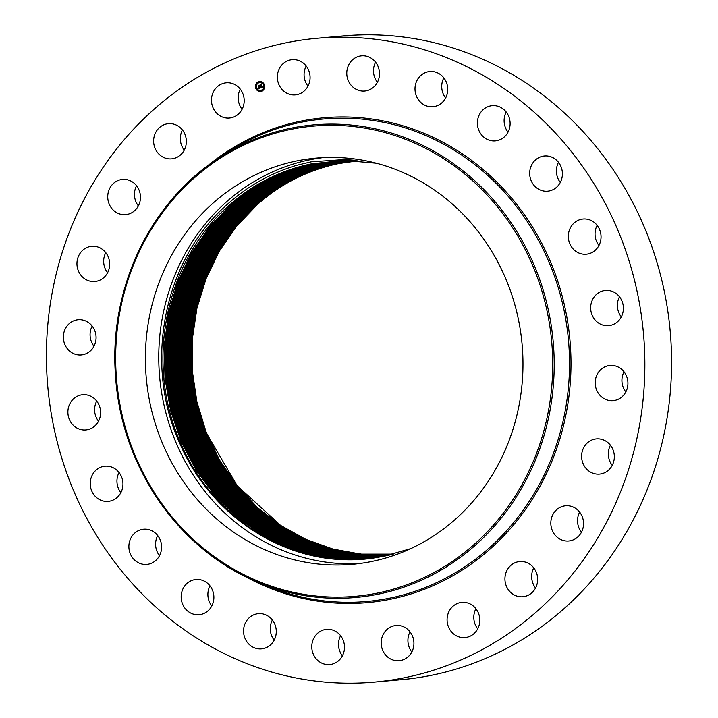 <?xml version="1.0" encoding="UTF-8"?>
<svg xmlns="http://www.w3.org/2000/svg" width="718" height="718" viewBox="0 0 718 718"><rect width="100%" height="100%" fill="white"/><g stroke="black" fill="none" stroke-linecap="round" stroke-linejoin="round"><path stroke-width="1.08" d="M322.669 157.655A203.912 188.663 -95.1 0 0 226.493 201.848A203.912 188.663 -95.1 0 0 172.123 432.721A203.912 188.663 -95.1 0 0 359.072 563.594M354.055 158.875L311.172 161.828L296.911 165.257C271.341 172.823 248.365 185.666 227.974 203.795C163.381 259.512 142.756 364.484 180.496 444.936C212.393 518.163 287.765 565.605 361.836 559.214A199.703 184.768 -95.1 0 0 377.372 557.428L383.574 556.324L410.741 548.642M206.739 433.636L237.119 485.664L280.576 525.396L305.958 539.415L332.981 549.073L361.001 554.125L393.284 554.134A197.414 182.65 84.9 0 1 389.353 554.449M455.248 519.401A203.912 188.663 -95.1 0 0 508.344 285.154A203.912 188.663 -95.1 0 0 315.974 158.122A203.912 188.663 -95.1 0 0 213.129 203.05A203.912 188.663 -95.1 0 0 160.033 437.289A203.912 188.663 -95.1 0 0 352.403 564.321A203.912 188.663 -95.1 0 0 455.248 519.401M376.95 83.1A17.672 16.352 84.9 0 1 364.717 91.033A17.672 16.352 84.9 0 1 349.19 82.462A17.672 16.352 84.9 0 1 349.325 63.758A17.672 16.352 84.9 0 1 361.558 55.825A17.672 16.352 84.9 0 1 377.076 64.396A17.672 16.352 84.9 0 1 376.95 83.1M377.399 82.301A17.672 16.352 84.9 0 1 375.595 62.161M381.949 637.593A17.672 16.352 84.9 0 1 395.986 625.513A17.672 16.352 84.9 0 1 413.182 648.632A17.672 16.352 84.9 0 1 399.145 660.713A17.672 16.352 84.9 0 1 381.949 637.593M411.827 651.98A17.672 16.352 84.9 0 1 408.668 635.197A17.672 16.352 84.9 0 1 410.023 631.849M244.183 101.409A17.672 16.352 84.9 0 1 229.41 118.021A17.672 16.352 84.9 0 1 211.487 99.434A17.672 16.352 84.9 0 1 226.251 82.812A17.672 16.352 84.9 0 1 244.183 101.409M242.092 109.289A17.672 16.352 84.9 0 1 238.205 97.038A17.672 16.352 84.9 0 1 240.288 89.149M447.099 618.988A17.672 16.352 84.9 0 1 461.871 602.375A17.672 16.352 84.9 0 1 479.795 620.962A17.672 16.352 84.9 0 1 465.022 637.584A17.672 16.352 84.9 0 1 447.099 618.988M477.712 628.851A17.672 16.352 84.9 0 1 473.817 616.591A17.672 16.352 84.9 0 1 475.908 608.711M185.953 137.65A17.672 16.352 84.9 0 1 171.557 158.857A17.672 16.352 84.9 0 1 154.011 144.865A17.672 16.352 84.9 0 1 168.398 123.658A17.672 16.352 84.9 0 1 185.953 137.65M184.239 150.125A17.672 16.352 84.9 0 1 180.73 142.469A17.672 16.352 84.9 0 1 182.435 129.994M505.328 582.747A17.672 16.352 84.9 0 1 519.724 561.539A17.672 16.352 84.9 0 1 537.27 575.531A17.672 16.352 84.9 0 1 522.884 596.739A17.672 16.352 84.9 0 1 505.328 582.747M535.565 588.006A17.672 16.352 84.9 0 1 532.047 580.35A17.672 16.352 84.9 0 1 533.761 567.875M138.601 189.049A17.672 16.352 84.9 0 1 125.677 214.619A17.672 16.352 84.9 0 1 109.594 204.98A17.672 16.352 84.9 0 1 122.518 179.41A17.672 16.352 84.9 0 1 138.601 189.049M138.359 205.886A17.672 16.352 84.9 0 1 136.312 202.584A17.672 16.352 84.9 0 1 136.555 185.747M552.68 531.338A17.672 16.352 84.9 0 1 565.605 505.777A17.672 16.352 84.9 0 1 581.688 515.416A17.672 16.352 84.9 0 1 568.764 540.986A17.672 16.352 84.9 0 1 552.68 531.338M581.445 532.253A17.672 16.352 84.9 0 1 579.399 528.951A17.672 16.352 84.9 0 1 579.641 512.114M105.358 252.126A17.672 16.352 84.9 0 1 108.589 270.435A17.672 16.352 84.9 0 1 94.893 281.501A17.672 16.352 84.9 0 1 81.26 275.667A17.672 16.352 84.9 0 1 78.029 257.358A17.672 16.352 84.9 0 1 91.733 246.292A17.672 16.352 84.9 0 1 105.358 252.126M107.574 272.768A17.672 16.352 84.9 0 1 105.77 252.628M585.924 468.271A17.672 16.352 84.9 0 1 582.684 449.962A17.672 16.352 84.9 0 1 596.389 438.895A17.672 16.352 84.9 0 1 610.022 444.729A17.672 16.352 84.9 0 1 613.253 463.038A17.672 16.352 84.9 0 1 599.548 474.104A17.672 16.352 84.9 0 1 585.924 468.271M612.23 465.372A17.672 16.352 84.9 0 1 610.426 445.232M88.493 322.561A17.672 16.352 84.9 0 1 95.638 341.678A17.672 16.352 84.9 0 1 81.296 354.943A17.672 16.352 84.9 0 1 70.947 352.116A17.672 16.352 84.9 0 1 63.803 332.999A17.672 16.352 84.9 0 1 78.145 319.734A17.672 16.352 84.9 0 1 88.493 322.561M93.986 346.211A17.672 16.352 84.9 0 1 92.173 326.071M602.788 397.835A17.672 16.352 84.9 0 1 595.644 378.718A17.672 16.352 84.9 0 1 609.986 365.453A17.672 16.352 84.9 0 1 620.334 368.28A17.672 16.352 84.9 0 1 627.478 387.397A17.672 16.352 84.9 0 1 613.136 400.662A17.672 16.352 84.9 0 1 602.788 397.835M625.827 391.929A17.672 16.352 84.9 0 1 624.014 371.789M89.149 395.555A17.672 16.352 84.9 0 1 100.529 414.412A17.672 16.352 84.9 0 1 85.828 429.947A17.672 16.352 84.9 0 1 79.357 429.122A17.672 16.352 84.9 0 1 67.977 410.265A17.672 16.352 84.9 0 1 82.678 394.738A17.672 16.352 84.9 0 1 89.149 395.555M98.519 421.215A17.672 16.352 84.9 0 1 96.706 401.075M602.133 324.841A17.672 16.352 84.9 0 1 590.752 305.985A17.672 16.352 84.9 0 1 605.445 290.449A17.672 16.352 84.9 0 1 611.924 291.275A17.672 16.352 84.9 0 1 623.305 310.131A17.672 16.352 84.9 0 1 608.604 325.658A17.672 16.352 84.9 0 1 602.133 324.841M621.294 316.925A17.672 16.352 84.9 0 1 619.481 296.785M107.287 466.153A17.672 16.352 84.9 0 1 122.957 483.546A17.672 16.352 84.9 0 1 108.176 501.388A17.672 16.352 84.9 0 1 105.914 501.424A17.672 16.352 84.9 0 1 90.244 484.022A17.672 16.352 84.9 0 1 105.016 466.179A17.672 16.352 84.9 0 1 107.287 466.153M120.857 492.656A17.672 16.352 84.9 0 1 119.053 472.516M583.994 254.244A17.672 16.352 84.9 0 1 568.324 236.85A17.672 16.352 84.9 0 1 583.106 219.008A17.672 16.352 84.9 0 1 585.367 218.972A17.672 16.352 84.9 0 1 601.038 236.375A17.672 16.352 84.9 0 1 586.256 254.217A17.672 16.352 84.9 0 1 583.994 254.244M598.947 245.484A17.672 16.352 84.9 0 1 597.143 225.344M141.67 529.516A17.672 16.352 84.9 0 1 143.654 529.211A17.672 16.352 84.9 0 1 161.397 544.271A17.672 16.352 84.9 0 1 148.797 564.106A17.672 16.352 84.9 0 1 146.813 564.411A17.672 16.352 84.9 0 1 129.078 549.351A17.672 16.352 84.9 0 1 141.67 529.516M159.495 555.678A17.672 16.352 84.9 0 1 157.691 535.547M549.611 190.88A17.672 16.352 84.9 0 1 547.628 191.185A17.672 16.352 84.9 0 1 529.884 176.125A17.672 16.352 84.9 0 1 542.476 156.291A17.672 16.352 84.9 0 1 544.468 155.986A17.672 16.352 84.9 0 1 562.203 171.046A17.672 16.352 84.9 0 1 549.611 190.88M560.309 182.453A17.672 16.352 84.9 0 1 558.505 162.322M189.947 581.347A17.672 16.352 84.9 0 1 195.951 579.516A17.672 16.352 84.9 0 1 213.21 592.314A17.672 16.352 84.9 0 1 205.106 612.885A17.672 16.352 84.9 0 1 199.11 614.725A17.672 16.352 84.9 0 1 181.842 601.917A17.672 16.352 84.9 0 1 189.947 581.347M211.792 605.992A17.672 16.352 84.9 0 1 209.988 585.852M501.335 139.05A17.672 16.352 84.9 0 1 495.33 140.881A17.672 16.352 84.9 0 1 478.071 128.082A17.672 16.352 84.9 0 1 486.176 107.512A17.672 16.352 84.9 0 1 492.171 105.672A17.672 16.352 84.9 0 1 509.439 118.479A17.672 16.352 84.9 0 1 501.335 139.05M508.012 132.148A17.672 16.352 84.9 0 1 506.208 112.008M248.841 618.108A17.672 16.352 84.9 0 1 258.336 613.675A17.672 16.352 84.9 0 1 274.859 624.301A17.672 16.352 84.9 0 1 270.991 644.45A17.672 16.352 84.9 0 1 261.496 648.884A17.672 16.352 84.9 0 1 244.973 638.257A17.672 16.352 84.9 0 1 248.841 618.108M274.177 640.151A17.672 16.352 84.9 0 1 272.373 620.011M442.441 102.288A17.672 16.352 84.9 0 1 432.945 106.722A17.672 16.352 84.9 0 1 416.422 96.095A17.672 16.352 84.9 0 1 420.29 75.946A17.672 16.352 84.9 0 1 429.786 71.513A17.672 16.352 84.9 0 1 446.309 82.139A17.672 16.352 84.9 0 1 442.441 102.288M445.627 97.989A17.672 16.352 84.9 0 1 443.823 77.849M314.331 637.297A17.672 16.352 84.9 0 1 326.564 629.363A17.672 16.352 84.9 0 1 342.082 637.934A17.672 16.352 84.9 0 1 341.956 656.638A17.672 16.352 84.9 0 1 329.724 664.572A17.672 16.352 84.9 0 1 314.197 656.001A17.672 16.352 84.9 0 1 314.331 637.297M342.405 655.839A17.672 16.352 84.9 0 1 340.601 635.699M316.773 38.296L343.5 35.9A323.19 299.02 84.9 0 1 461.898 50.96A323.19 299.02 84.9 0 1 669.975 395.663A323.19 299.02 84.9 0 1 401.227 679.704L374.5 682.1A323.19 299.02 84.9 0 1 256.102 667.04A323.19 299.02 84.9 0 1 48.025 322.337A323.19 299.02 84.9 0 1 316.773 38.296A323.19 299.02 84.9 0 1 435.18 53.356A323.19 299.02 84.9 0 1 643.256 398.059A323.19 299.02 84.9 0 1 374.5 682.1M307.977 86.151A17.672 16.352 84.9 0 1 304.818 69.368A17.672 16.352 84.9 0 1 306.173 66.02M309.332 82.803A17.672 16.352 84.9 0 1 295.295 94.884A17.672 16.352 84.9 0 1 278.099 71.764A17.672 16.352 84.9 0 1 292.136 59.684A17.672 16.352 84.9 0 1 309.332 82.803M376.42 163.237L344.272 160.437L311.989 163.74C281.151 170.013 253.616 183.808 229.392 205.106C253.625 183.817 281.151 170.031 312.007 163.74L344.29 160.437M383.556 556.333L350.285 559.448L320.246 556.647L290.961 548.624L263.219 535.583L237.748 517.875L215.221 495.967L196.238 470.434L181.304 441.956L170.669 410.696L165.014 378.637L164.26 345.879L168.497 313.443L177.534 282.479L191.114 253.625L208.893 227.597L230.397 205.079L208.902 227.597L191.123 253.625L177.543 282.479L168.515 313.443L164.278 345.879L165.023 378.637L170.678 410.696L181.313 441.956L196.247 470.434L215.229 495.967L237.757 517.875L263.237 535.583L290.978 548.624L320.255 556.647L350.294 559.448L380.28 556.935M361.836 559.214C283.395 565.667 204.531 512.006 176.072 431.518C145.987 352.834 169.053 256.909 229.392 205.106C165.786 259.665 144.022 362.707 180.99 443.67C214.368 522.704 298.607 571.492 377.372 557.428M344.757 160.437L312.976 163.731C282.012 170.085 254.486 183.871 230.397 205.079L229.931 204.648M344.739 160.437L312.958 163.731C282.102 170.04 254.585 183.826 230.406 205.079M380.755 556.854L350.788 559.277L320.793 556.414L291.571 548.328L263.892 535.242L238.484 517.507L216.019 495.591L197.1 470.066L182.219 441.606L171.629 410.373L166.02 378.35L165.293 345.636L169.547 313.254L178.585 282.336L192.155 253.526L209.916 227.543L231.393 205.061C255.626 183.772 283.143 169.995 313.928 163.722L345.223 160.437L313.937 163.722C283.036 170.04 255.527 183.817 231.411 205.061L209.934 227.534L192.173 253.526L178.602 282.336L169.565 313.245L165.311 345.636L166.029 378.35L171.647 410.364L182.228 441.597L197.109 470.057L216.028 495.591L238.493 517.507L263.901 535.242L291.58 548.319L320.802 556.405L350.797 559.277L380.755 556.854M381.222 556.764L351.29 559.107L321.35 556.172L292.181 548.031L264.565 534.91L239.22 517.148L216.827 495.214L197.962 469.698L183.135 441.256L172.598 410.041L167.025 378.063L166.334 345.394L170.606 313.057L179.644 282.192L193.205 253.427L210.948 227.48L232.399 205.034L210.957 227.48L193.223 253.427L179.653 282.192L170.615 313.057L166.343 345.394L167.043 378.063L172.616 410.041L183.153 441.247L197.971 469.689L216.836 495.214L239.229 517.139L264.574 534.901L292.19 548.022L321.359 556.163L351.299 559.107L381.231 556.764M314.897 163.713C284.005 170.049 256.505 183.826 232.399 205.034C256.613 183.772 284.113 170.004 314.906 163.713L345.708 160.437L314.906 163.713M346.184 160.437L315.866 163.713C285.091 169.987 257.6 183.745 233.413 205.007L211.981 227.427L194.255 253.337L180.703 282.048L171.656 312.868L167.366 345.152L168.039 377.776L173.577 409.727L184.059 440.897L198.823 469.321L217.626 494.837L239.956 516.78L265.229 534.569L292.791 547.726L321.897 555.929L351.802 558.945L381.689 556.683L351.802 558.936L321.906 555.929L292.8 547.726L265.247 534.56L239.965 516.772L217.635 494.837L198.841 469.321L184.068 440.897L173.585 409.718L168.048 377.776L167.384 345.152L171.665 312.86L180.712 282.048L194.273 253.328L211.989 227.427L233.413 205.007C257.591 183.754 285.082 169.995 315.866 163.713L346.193 160.437M382.164 556.594L352.305 558.775L322.454 555.687L293.402 547.43L265.911 534.228L240.692 516.413L218.425 494.469L199.694 468.953L184.975 440.547L174.537 409.395L169.044 377.488L168.407 344.909L172.706 312.671L181.753 281.905L195.305 253.239L213.004 227.364L234.4 204.989C258.588 183.745 286.06 169.987 316.835 163.704L346.659 160.437L316.844 163.704C286.078 169.987 258.597 183.745 234.409 204.989L213.022 227.364L195.314 253.239L181.771 281.905L172.724 312.671L168.416 344.909L169.053 377.488L174.555 409.395L184.993 440.529L199.703 468.944L218.434 494.46L240.701 516.404L265.911 534.219L293.411 547.43L322.463 555.687L352.314 558.766L382.173 556.594M382.631 556.513L352.807 558.595L323.01 555.445L294.012 547.134L266.575 533.887L241.427 516.045L219.232 494.092L200.555 468.585L185.899 440.188L175.515 409.072L170.049 377.201L169.439 344.667L173.756 312.474L182.812 281.761L196.346 253.14L214.036 227.31L235.405 204.962L214.045 227.31L196.364 253.14L182.821 281.761L173.774 312.474L169.457 344.667L170.067 377.201L175.524 409.072L185.908 440.179L200.564 468.576L219.232 494.083L241.436 516.045L266.584 533.878L294.021 547.125L323.01 555.436L352.816 558.595L382.64 556.504M317.805 163.695C287.047 169.978 259.575 183.736 235.405 204.962C259.584 183.718 287.056 169.96 317.814 163.695L347.144 160.446L317.814 163.695M347.629 160.446L318.783 163.686C288.071 169.915 260.607 183.664 236.419 204.935L215.068 227.256L197.396 253.041L183.862 281.618L174.815 312.285L170.48 344.425L171.063 376.923L176.484 408.748L186.815 439.829L201.417 468.208L220.031 493.706L242.163 515.677L267.249 533.537L294.622 546.829L323.558 555.202L353.319 558.424L383.107 556.423L353.319 558.424L323.567 555.193L294.631 546.829L267.258 533.537L242.181 515.677L220.04 493.706L201.426 468.199L186.833 439.82L176.493 408.748L171.072 376.914L170.489 344.425L174.824 312.285L183.88 281.618L197.414 253.041L215.077 227.247L236.419 204.935C260.562 183.7 288.017 169.951 318.774 163.686L347.62 160.446M237.407 204.908L216.091 227.193L198.446 252.942L184.921 281.474L175.865 312.097L171.512 344.182L172.069 376.636L177.454 408.425L187.739 439.47L202.279 467.831L220.83 493.329L242.908 515.309L267.922 533.196L295.233 546.533L324.114 554.951L353.821 558.254L383.574 556.333L353.83 558.245L324.123 554.951L295.242 546.524L267.931 533.196L242.917 515.309L220.839 493.329L202.297 467.831L187.748 439.47L177.463 408.425L172.087 376.627L171.53 344.182L175.874 312.088L184.939 281.474L198.464 252.942L216.109 227.193L237.416 204.908C261.675 183.673 289.121 169.933 319.752 163.677C289.192 169.87 261.747 183.62 237.407 204.908M348.095 160.455L319.734 163.677L348.104 160.455M238.403 204.89L217.123 227.139L199.496 252.844L185.98 281.33L176.915 311.89L172.553 343.931L173.074 376.34L178.423 408.093L188.654 439.102L203.14 467.454L221.629 492.943L243.635 514.932L268.577 532.846L295.825 546.218L324.653 554.7L354.306 558.074L384.022 556.244L354.315 558.074L324.653 554.7L295.834 546.218L268.586 532.837L243.644 514.923L221.638 492.934L203.149 467.445L188.663 439.093L178.432 408.084L173.092 376.34L172.562 343.931L176.933 311.89L185.998 281.321L199.505 252.844L217.141 227.139L238.421 204.89C262.77 183.611 290.198 169.87 320.722 163.668C289.973 169.906 262.537 183.646 238.403 204.89M320.704 163.668L348.58 160.464L320.722 163.668M349.065 160.473L321.691 163.659C290.978 169.933 263.56 183.673 239.417 204.863L218.155 227.076L200.546 252.745L187.039 281.178L177.974 311.693L173.585 343.689L174.088 376.044L179.392 407.761L189.57 438.734L204.002 467.068L222.418 492.557L244.362 514.555L269.241 532.496L296.417 545.913L325.191 554.458L354.8 557.895L384.471 556.154L354.8 557.895L325.191 554.449L296.426 545.904L269.25 532.487L244.371 514.546L222.436 492.548L204.011 467.059L189.579 438.734L179.401 407.752L174.097 376.044L173.603 343.68L177.983 311.693L187.048 281.178L200.555 252.736L218.164 227.076L239.417 204.863C263.721 183.602 291.149 169.87 321.673 163.659L349.056 160.473M384.929 556.055L355.293 557.715L325.73 554.206L297.019 545.599L269.905 532.146L245.098 514.178L223.226 492.171L204.863 466.691L190.485 438.375L180.362 407.429L175.093 375.756L174.627 343.437L179.024 311.495L188.098 281.034L201.596 252.637L219.178 227.023L240.404 204.836C264.538 183.655 291.948 169.924 322.642 163.65L349.54 160.482L322.66 163.65C291.948 169.897 264.538 183.628 240.422 204.836L219.196 227.023L201.605 252.637L188.107 281.034L179.042 311.495L174.645 343.437L175.111 375.747L180.371 407.42L190.503 438.366L204.872 466.682L223.235 492.171L245.107 514.178L269.914 532.137L297.028 545.599L325.739 554.197L355.302 557.715L384.938 556.055M241.419 204.818L220.229 226.96L202.655 252.539L189.166 280.891L180.092 311.307L175.677 343.195L176.116 375.46L181.34 407.097L191.419 437.998L205.734 466.305L224.034 491.776L245.834 513.801L270.587 531.787L297.629 545.294L326.286 553.946L355.796 557.536L385.395 555.965L355.787 557.545L326.277 553.955L297.629 545.294L270.578 531.796L245.825 513.81L224.025 491.785L205.725 466.314L191.41 438.016L181.331 407.097L176.107 375.46L175.668 343.186L180.074 311.298L189.148 280.882L202.647 252.539L220.211 226.96L241.41 204.818C265.534 183.628 292.935 169.906 323.63 163.641L350.025 160.5L323.612 163.641C292.917 169.888 265.516 183.611 241.41 204.818M242.424 204.792L221.252 226.906L203.706 252.44L190.225 280.738L181.142 311.109L176.718 342.944L177.131 375.173L182.309 406.765L192.334 437.639L206.596 465.928L224.833 491.399L246.57 513.424L271.251 531.446L298.239 544.98L326.834 553.695L356.29 557.356L385.853 555.867L356.281 557.356L326.825 553.704L298.23 544.989L271.242 531.446L246.561 513.433L224.824 491.399L206.587 465.928L192.325 437.648L182.3 406.765L177.113 375.173L176.7 342.944L181.133 311.109L190.207 280.738L203.688 252.44L221.243 226.906L242.406 204.792C266.531 183.62 293.922 169.897 324.59 163.641C293.904 169.897 266.513 183.611 242.406 204.792M350.501 160.509L324.59 163.641L350.492 160.509M243.411 204.765L222.275 226.843L204.738 252.341L191.266 280.594L182.184 310.912L177.741 342.701L178.127 374.886L183.269 406.442L193.25 437.28L207.457 465.551L225.623 491.022L247.297 513.056L271.916 531.096L298.841 544.675L327.372 553.443L356.783 557.177L386.311 555.768L356.792 557.177L327.381 553.443L298.841 544.675L271.925 531.096L247.306 513.047L225.631 491.013L207.466 465.551L193.259 437.28L183.287 406.442L178.136 374.886L177.75 342.701L182.201 310.912L191.275 280.594L204.756 252.341L222.284 226.843L243.42 204.765C267.509 183.602 294.892 169.897 325.55 163.632L350.976 160.527L325.559 163.632C294.91 169.906 267.536 183.62 243.42 204.765M244.407 204.738L223.298 226.789L205.788 252.242L192.316 280.451L183.234 310.723L178.773 342.459L179.132 374.599L184.239 406.119L194.165 436.921L208.319 465.174L226.43 490.636L248.033 512.679L272.589 530.746L299.442 544.37L327.92 553.192L357.286 556.997L386.778 555.669L357.295 556.989L327.929 553.192L299.451 544.361L272.598 530.746L248.042 512.679L226.439 490.627L208.328 465.174L194.174 436.912L184.257 406.11L179.15 374.59L178.791 342.459L183.252 310.714L192.334 280.451L205.797 252.242L223.316 226.789L244.425 204.738C268.604 183.503 295.969 169.798 326.528 163.623C295.879 169.897 268.514 183.602 244.407 204.738M351.461 160.545L326.528 163.623L351.452 160.545M245.412 204.72L224.33 226.735L206.838 252.144L193.375 280.307L184.293 310.526L179.814 342.217L180.146 374.311L185.217 405.787L195.09 436.553L209.18 464.797L227.229 490.25L248.769 512.311L273.253 530.396L300.052 544.056L328.476 552.941L357.788 556.809L387.235 555.57L357.788 556.809L328.476 552.932L300.061 544.056L273.262 530.387L248.778 512.302L227.238 490.25L209.198 464.797L195.099 436.553L185.226 405.787L180.155 374.302L179.832 342.208L184.302 310.526L193.393 280.307L206.847 252.144L224.348 226.726L245.421 204.72C269.627 183.521 296.983 169.816 327.489 163.614L351.937 160.554L327.498 163.614C296.857 169.852 269.501 183.548 245.421 204.72M387.702 555.472L358.291 556.63L329.024 552.68L300.662 543.75L273.935 530.046L249.514 511.934L228.037 489.873L210.051 464.42L196.005 436.194L186.186 405.464L181.151 374.015L180.855 341.974L185.343 310.329L194.434 280.164L207.888 252.045L225.362 226.673L246.418 204.693L225.371 226.673L207.897 252.045L194.452 280.155L185.361 310.329L180.864 341.965L181.169 374.015L186.195 405.455L196.023 436.194L210.06 464.42L228.046 489.864L249.523 511.925L273.944 530.046L300.671 543.741L329.032 552.68L358.291 556.621L387.711 555.463M328.458 163.605C297.826 169.843 270.48 183.539 246.418 204.693C270.489 183.539 297.835 169.843 328.467 163.605L352.421 160.581L328.458 163.605M247.414 204.666L226.385 226.619L208.929 251.946L195.493 280.02L186.402 310.14L181.887 341.723L182.166 373.728L187.156 405.131L196.929 435.835L210.921 464.052L228.845 489.488L250.25 511.557L274.608 529.696L301.273 543.436L329.58 552.429L358.794 556.441L388.169 555.364L358.794 556.441L329.58 552.42L301.282 543.427L274.617 529.687L250.259 511.557L228.854 489.488L210.93 464.043L196.938 435.826L187.174 405.131L182.175 373.728L181.905 341.723L186.411 310.131L195.502 280.011L208.947 251.946L226.403 226.619L247.432 204.666C271.494 183.548 298.832 169.852 329.436 163.596C298.805 169.825 271.467 183.521 247.414 204.666M329.427 163.596L352.897 160.599L329.436 163.596M388.626 555.256L359.296 556.253L330.127 552.169L301.883 543.122L275.281 529.345L250.995 511.189L229.652 489.111L211.792 463.675L197.854 435.476L188.125 404.799L183.171 373.441L182.928 341.481L187.452 309.943L196.552 279.867L209.979 251.847L227.418 226.556L248.419 204.648L227.435 226.556L209.997 251.856L196.561 279.876L187.47 309.943L182.946 341.481L183.189 373.441L188.143 404.808L197.863 435.458L211.792 463.657L229.652 489.093L250.995 511.18L275.281 529.337L301.892 543.113L330.136 552.169L359.296 556.253L388.635 555.256M248.419 204.648C272.472 183.53 299.792 169.843 330.388 163.587L353.373 160.617L330.406 163.587C299.819 169.861 272.49 183.548 248.428 204.648M389.093 555.149L359.799 556.064L330.684 551.909L302.493 542.808L275.954 528.986L251.731 510.803L230.451 488.716L212.654 463.29L198.769 435.099L189.103 404.485L184.185 373.154L183.97 341.238L188.502 309.754L197.603 279.733L211.029 251.758L228.45 226.502L249.415 204.621L228.459 226.502L211.047 251.749L197.621 279.724L188.52 309.745L183.979 341.238L184.203 373.154L189.112 404.476L198.787 435.099L212.663 463.29L230.46 488.716L251.74 510.803L275.963 528.986L302.502 542.808L330.693 551.909L359.808 556.064L389.102 555.149M249.415 204.621C273.468 183.521 300.779 169.843 331.357 163.578C300.788 169.834 273.477 183.512 249.433 204.621M353.857 160.644L331.357 163.578L353.857 160.644M250.42 204.594L229.473 226.448L212.079 251.659L198.662 279.58L189.561 309.557L185.002 340.996L185.199 372.866L190.073 404.153L199.694 434.74L213.524 462.922L231.259 488.339L252.476 510.435L276.627 528.636L303.104 542.494L331.24 551.648L360.301 555.876L389.56 555.041L360.31 555.867L331.24 551.648L303.113 542.494L276.636 528.636L252.485 510.426L231.268 488.33L213.533 462.913L199.703 434.731L190.09 404.153L185.208 372.866L185.02 340.996L189.57 309.557L198.671 279.58L212.088 251.659L229.491 226.439L250.429 204.594C274.464 183.494 301.766 169.825 332.344 163.569C301.757 169.825 274.455 183.494 250.42 204.594M332.326 163.569L354.333 160.661L332.344 163.569M390.036 554.933L360.813 555.678L331.797 551.388L303.723 542.18L277.31 528.277L253.23 510.049L232.076 487.944L214.404 462.536L200.627 434.372L191.06 403.821L186.222 372.579L186.061 340.754L190.629 309.359L199.73 279.437L213.138 251.56L230.523 226.385L251.435 204.567C275.443 183.476 302.736 169.807 333.296 163.569L354.818 160.688L333.314 163.569C302.745 169.789 275.452 183.458 251.435 204.567L230.505 226.385L213.129 251.56L199.721 279.446L190.611 309.368L186.043 340.754L186.204 372.579L191.051 403.83L200.618 434.372L214.386 462.536L232.067 487.953L253.212 510.058L277.301 528.286L303.723 542.18L331.788 551.388L360.804 555.678L390.027 554.933M390.493 554.826L361.307 555.49L332.344 551.128L304.333 541.866L277.983 527.936L253.957 509.681L232.874 487.567L215.256 462.168L201.534 434.013L192.02 403.498L187.218 372.292L187.084 340.511L191.67 309.171L200.771 279.293L214.17 251.462L231.537 226.332L252.422 204.549L231.546 226.332L214.188 251.462L200.789 279.293L191.679 309.171L187.093 340.511L187.236 372.292L192.038 403.498L201.552 434.004L215.265 462.15L232.883 487.567L253.966 509.672L277.992 527.927L304.342 541.866L332.353 551.128L361.316 555.49L390.493 554.826M355.302 160.715L334.283 163.56C303.714 169.78 276.43 183.449 252.422 204.549C276.439 183.449 303.723 169.78 334.283 163.56L355.293 160.715M253.418 204.522L232.56 226.269L215.221 251.363L201.83 279.158L192.72 308.982L188.125 340.269L188.233 372.005L192.998 403.175L202.458 433.645L216.127 461.782L233.682 487.181L254.702 509.304L278.656 527.577L304.944 541.551L332.901 550.868L361.818 555.292L390.96 554.709L361.818 555.292L332.91 550.868L304.953 541.543L278.665 527.577L254.71 509.295L233.691 487.181L216.145 461.782L202.476 433.645L193.007 403.175L188.242 372.005L188.134 340.269L192.738 308.973L201.848 279.149L215.238 251.363L232.578 226.269L253.436 204.522C277.435 183.431 304.701 169.771 335.243 163.551L355.787 160.742L335.234 163.551C304.692 169.771 277.417 183.431 253.418 204.522M254.423 204.495L233.592 226.215L216.271 251.264L202.889 279.006L193.77 308.785L189.157 340.027L189.247 371.718L193.968 402.852L203.382 433.277L216.998 461.405L234.49 486.804L255.446 508.927L279.338 527.227L305.563 541.237L333.457 550.607L362.321 555.104L391.427 554.601L362.33 555.095L333.466 550.607L305.572 541.228L279.347 527.218L255.455 508.918L234.499 486.795L217.016 461.405L203.391 433.277L193.986 402.852L189.256 371.718L189.175 340.027L193.788 308.785L202.898 279.006L216.289 251.264L233.61 226.215L254.432 204.495C278.413 183.413 305.671 169.762 336.204 163.542L356.254 160.778L336.212 163.542C305.697 169.798 278.44 183.449 254.432 204.495M255.42 204.477L234.624 226.161L217.321 251.165L203.948 278.862L194.829 308.596L190.198 339.785L190.252 371.43L194.946 402.529L204.307 432.918L217.868 461.028L235.298 486.418L256.191 508.55L280.011 526.868L306.173 540.914L334.014 550.338L362.823 554.906L391.884 554.484L362.832 554.897L334.023 550.338L306.182 540.914L280.029 526.868L256.2 508.541L235.307 486.418L217.886 461.028L204.316 432.918L194.955 402.52L190.27 371.43L190.216 339.785L194.838 308.587L203.957 278.862L217.33 251.165L234.633 226.152L255.437 204.477C279.419 183.431 306.667 169.789 337.173 163.533L356.738 160.805L337.182 163.533C306.774 169.744 279.526 183.386 255.437 204.477M256.425 204.451L235.657 226.098L218.371 251.067L204.998 278.719L195.879 308.399L191.239 339.542L191.266 371.143L195.924 402.197L205.231 432.55L218.739 460.66L236.105 486.032L256.936 508.173L280.693 526.509L306.792 540.6L334.57 550.078L363.335 554.709L392.351 554.368L363.335 554.7L334.579 550.078L306.801 540.591L280.702 526.509L256.945 508.165L236.114 486.023L218.748 460.642L205.24 432.541L195.933 402.197L191.284 371.143L191.248 339.542L195.897 308.399L205.016 278.719L218.38 251.067L235.666 226.098L256.434 204.451C280.505 183.368 307.744 169.726 338.142 163.524C307.654 169.762 280.415 183.404 256.434 204.451M357.223 160.841L338.142 163.524L357.223 160.841M257.43 204.424L236.68 226.044L219.412 250.968L206.057 278.584L196.938 308.21L192.28 339.3L192.28 370.865L196.894 401.874L206.156 432.182L219.609 460.274L236.913 485.646L257.681 507.788L281.375 526.159L307.403 540.277L335.126 549.808L363.838 554.511L392.818 554.251L363.846 554.502L335.135 549.808L307.412 540.277L281.384 526.15L257.69 507.788L236.931 485.646L219.627 460.274L206.165 432.182L196.911 401.865L192.298 370.856L192.289 339.3L196.947 308.201L206.075 278.575L219.43 250.968L236.698 226.044L257.439 204.424C281.393 183.386 308.623 169.753 339.111 163.516C308.632 169.726 281.402 183.368 257.439 204.424M357.699 160.868L339.111 163.516L357.708 160.877M255.662 88.045A4.999 4.622 84.9 0 1 259.593 81.529A4.999 4.622 84.9 0 1 264.421 84.966A4.999 4.622 84.9 0 1 260.49 91.491A4.999 4.622 84.9 0 1 255.662 88.045M256.586 87.722A3.94 3.644 84.9 0 1 259.692 82.588A3.94 3.644 84.9 0 1 263.497 85.298A3.94 3.644 84.9 0 1 260.392 90.432A3.94 3.644 84.9 0 1 256.586 87.722M260.49 87.901L260.562 87.201L261.379 87.408L260.401 85.002L261.271 84.697L261.729 87.102L262.196 86.618L261.774 87.255L262.294 86.555L262.77 87.102L260.481 87.928L260.562 87.336M260.338 87.793L260.41 87.138L260.401 87.793M260.769 87.354L260.113 84.912L261.092 84.571L260.239 84.939L260.912 87.425M258.318 88.691L258.444 87.955L259.611 88.045L259.306 87.075L259.458 87.973L258.597 88.045L259.395 87.937L258.39 86.824L259.252 86.905L258.597 85.666L259.539 85.343L260.311 87.991L258.318 88.691M258.166 88.529L258.283 87.856L258.229 88.52M258.22 86.77L258.552 87.686L258.22 86.77M259.036 86.788L258.283 85.559L259.449 85.209L258.399 85.577L258.794 86.932M261.11 90.854L261.639 90.665L261.11 90.854M255.859 87.982L256.389 87.793L255.859 87.982M257.941 90.585L258.48 90.396L257.941 90.585M258.444 82.355L258.983 82.166L258.444 82.355M256.066 84.571L256.595 84.383L256.066 84.571M264.224 85.038L263.694 85.227L264.224 85.038M264.018 88.449L263.488 88.637L264.018 88.449M262.142 82.435L261.603 82.624L262.142 82.435M258.812 87.057L259.369 86.887L258.713 85.657L259.512 85.379M258.731 87.533L258.525 86.896M258.839 88.099L259.351 87.955M258.947 88.242L259.728 88.036L259.306 87.075M258.435 88.099L258.336 88.655M261.056 87.515L261.496 87.399L260.517 84.993L261.253 84.733M260.257 84.93L261.119 84.589M258.426 85.568L259.422 85.191M259.656 81.529A4.999 4.622 -95.1 0 0 255.77 88.036A4.999 4.622 -95.1 0 0 260.544 91.482M260.454 90.423A3.94 3.644 -95.1 0 0 263.614 85.289A3.94 3.644 -95.1 0 0 259.745 82.579M261.451 91.051L261.406 90.459M256.209 88.179L256.155 87.587M258.292 90.782L258.238 90.19M258.794 82.552L258.74 81.96M256.416 84.769L256.362 84.177M264.044 85.424L263.991 84.832M263.838 88.835L263.784 88.242M261.953 82.821L261.899 82.229M268.846 586.418A237.227 219.484 84.9 0 1 259.71 582.944A237.227 219.484 84.9 0 1 115.957 380.791A237.227 219.484 84.9 0 1 221.449 156.291A237.227 219.484 84.9 0 1 400.294 135.962A237.227 219.484 84.9 0 1 544.136 435.261A237.227 219.484 84.9 0 1 268.846 586.418M268.792 585.314A236.034 218.38 84.9 0 1 125.677 287.523A236.034 218.38 84.9 0 1 399.585 137.129A236.034 218.38 84.9 0 1 542.7 434.928A236.034 218.38 84.9 0 1 268.792 585.314M278.153 590.196A242.217 224.106 84.9 0 1 268.828 586.651L259.71 582.944C180.074 551.711 121.207 467.346 115.58 376.474C108.337 288.69 151.058 199.801 221.449 156.291L229.769 151.022A242.217 224.106 84.9 0 1 412.365 130.272A242.217 224.106 84.9 0 1 559.241 435.862A242.217 224.106 84.9 0 1 278.153 590.196M207.762 165.732A243.411 225.21 84.9 0 1 413.074 129.105A243.411 225.21 84.9 0 1 560.668 436.203A243.411 225.21 84.9 0 1 278.198 591.291A243.411 225.21 84.9 0 1 244.551 576.096M231.393 205.061L230.927 204.621"/></g></svg>
